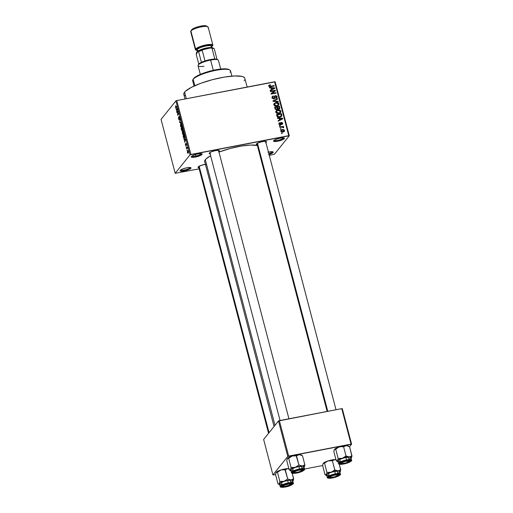 <?xml version="1.0" encoding="UTF-8"?>
<svg xmlns="http://www.w3.org/2000/svg" width="513" height="513" viewBox="0 0 513 513"><rect width="100%" height="100%" fill="white"/><g stroke="black" fill="none" stroke-linecap="round" stroke-linejoin="round"><path stroke-width="0.77" d="M274.064 140.312A4.886 1.09 165.3 0 0 278.553 140.152A4.886 1.09 165.3 0 0 283.362 138.093L284.253 138.67A5.643 1.257 -14.7 0 1 277.834 141.235A5.643 1.257 -14.7 0 1 273.551 140.806A5.643 1.257 -14.7 0 1 273.621 140.709L276.071 139.299L279.143 138.343L282.945 137.811L284.401 138.382L282.657 139.716L277.674 141.267L274.282 141.524L273.538 141.235L273.621 140.709A5.643 1.257 -14.7 0 1 278.79 138.433A5.643 1.257 -14.7 0 1 284.176 138.023A5.643 1.257 -14.7 0 1 284.253 138.67L283.362 138.093A4.886 1.09 -14.7 0 1 278.553 140.152A4.886 1.09 -14.7 0 1 274.064 140.312M191.824 156.112A4.886 1.09 165.3 0 0 196.306 155.952A4.886 1.09 165.3 0 0 201.115 153.894L202.007 154.471A5.643 1.257 -14.7 0 1 195.594 157.036A5.643 1.257 -14.7 0 1 191.304 156.606A5.643 1.257 -14.7 0 1 191.375 156.51L193.824 155.099L196.896 154.144L200.698 153.611L202.154 154.182L200.41 155.516L195.427 157.068L192.035 157.324L191.298 157.036L191.375 156.51A5.643 1.257 -14.7 0 1 196.543 154.233A5.643 1.257 -14.7 0 1 201.93 153.823A5.643 1.257 -14.7 0 1 202.007 154.471L201.115 153.894A4.886 1.09 -14.7 0 1 196.306 155.952A4.886 1.09 -14.7 0 1 191.824 156.112M180.679 169.97A4.886 1.09 165.3 0 0 185.167 169.809A4.886 1.09 165.3 0 0 189.977 167.751L190.868 168.328A5.643 1.257 -14.7 0 1 184.449 170.887A5.643 1.257 -14.7 0 1 180.166 170.463A5.643 1.257 -14.7 0 1 180.236 170.367L182.686 168.957L186.815 167.77L189.56 167.469L191.016 168.04L189.271 169.373L185.347 170.694L180.897 171.182L180.153 170.893L180.236 170.367A5.643 1.257 -14.7 0 1 185.405 168.091A5.643 1.257 -14.7 0 1 190.791 167.674A5.643 1.257 -14.7 0 1 190.868 168.328L189.977 167.751A4.886 1.09 -14.7 0 1 185.167 169.809A4.886 1.09 -14.7 0 1 180.679 169.97M267.998 152.201L271.807 151.668L272.922 151.822L273.115 152.528L272.217 151.951A4.886 1.09 165.3 0 0 272.345 151.701A4.886 1.09 -14.7 0 1 272.217 151.951L272.217 151.951A4.886 1.09 -14.7 0 1 268.831 153.618A4.886 1.09 165.3 0 0 272.217 151.951L273.115 152.528A5.643 1.257 -14.7 0 1 269.062 154.49M198.89 167.738A5.265 1.173 -14.7 0 1 198.076 167.052A5.265 1.173 -14.7 0 1 198.14 166.962L201.327 165.321L205.277 164.378M210.099 153.797A5.265 1.173 -14.7 0 1 209.285 153.111A5.265 1.173 -14.7 0 1 209.349 153.021L211.638 151.707L215.492 150.604L218.653 150.36L219.346 150.63L219.275 151.117L218.615 150.694L219.275 151.117A5.265 1.173 -14.7 0 1 218.827 151.508M257.173 144.756A5.265 1.173 -14.7 0 1 256.359 144.07A5.265 1.173 -14.7 0 1 256.423 143.98L258.712 142.659L262.566 141.556L265.734 141.312L266.427 141.582L266.35 142.075L265.696 141.652L266.35 142.075A5.265 1.173 -14.7 0 1 265.907 142.467M183.827 94.456L184.052 92.975L185.437 91.25L191.458 87.306L200.968 83.234L212.517 79.643L224.354 77.085L234.672 75.95L241.892 76.405L243.983 77.219L244.932 78.386A31.594 7.028 165.3 0 0 217.063 78.527A31.594 7.028 165.3 0 0 184.603 92.141L186.328 98.72L184.603 92.141A31.594 7.028 165.3 0 0 183.821 94.437L185.013 98.977M205.303 159.697L274.987 425.315L205.303 159.697A28.587 6.361 165.3 0 0 204.597 161.775L204.802 160.454L206.059 158.889L210.619 155.792A28.587 6.361 165.3 0 0 205.303 159.697M257.372 145.512A28.587 6.361 165.3 0 0 218.974 152.06L230.561 148.385L241.27 146.07L250.601 145.044L257.372 145.512M190.919 154.471L288.761 135.676L274.615 81.759L176.773 100.561L190.919 154.471L190.041 154.817L175.895 100.907L161.044 119.382L175.189 173.291L190.041 154.817L175.189 173.291L199.185 168.86L175.189 173.291L161.044 119.382L175.895 100.907L176.773 100.561L175.895 100.907L190.041 154.817L289.3 135.746L275.16 81.836L176.773 100.561L190.919 154.471M281.092 129.154L280.387 129.289L280.265 128.84L280.977 128.699L281.092 129.154L280.977 128.699L280.265 128.84L280.387 129.289L281.092 129.154M281.784 127.121L279.912 127.481L279.79 127.032L283.4 126.339L283.522 126.788L282.945 126.903L283.683 127.211L283.644 127.782L282.74 127.102L281.784 127.121L283.644 127.782L283.727 127.314L282.945 126.903L283.4 126.339L279.79 127.032L279.912 127.481L281.784 127.121M280.284 126.057L279.572 126.192L279.457 125.743L280.162 125.608L280.284 126.057L280.162 125.608L279.457 125.743L279.572 126.192L280.284 126.057M280.367 124.819L279.11 124.383L279.117 123.011L279.79 122.633L279.425 123.819L280.162 124.39L280.957 122.556L282.265 122.588L282.689 123.428L282.439 124.178L281.894 124.46L282.137 123.332L281.464 122.857L281.092 124.364L280.367 124.819L281.021 124.479L281.547 122.831L282.137 123.332L281.894 124.46L282.509 124.101L282.65 123.216L281.355 122.395L280.778 122.722L280.162 124.39L279.444 123.889L279.79 122.633L279.059 123.082L278.918 123.954L280.367 124.819M279.098 118.452L277.514 118.349L277.392 117.875L282.714 118.298L282.836 118.772L278.251 121.164L278.129 120.69L279.508 120.016L279.098 118.452L279.508 120.016L278.129 120.69L278.251 121.164L282.836 118.772L282.714 118.298L277.392 117.875L277.514 118.349L279.098 118.452M276.276 110.77L275.834 112.212L276.141 110.911L277.424 110.103L279.649 110.019L280.752 110.814L280.951 111.885L280.399 112.777L277.886 113.546L276.565 113.174L275.834 112.212L276.937 113.36L278.835 113.463L280.649 112.52L280.932 111.238C280.265 110.038 279.245 109.628 277.86 109.994L276.109 110.949M274.327 103.35L273.891 104.799L274.199 103.498L275.693 102.626L277.706 102.6L278.809 103.402L279.001 104.472L278.45 105.364L275.936 106.133L274.615 105.761L273.891 104.799L274.987 105.941L276.892 106.05L278.7 105.107L278.982 103.818C278.322 102.626 277.296 102.209 275.917 102.581L274.166 103.536M268.44 86.043L270.242 84.703L269.12 85.203L268.953 85.972L268.927 85.556L270.242 84.703L270.428 85.139L269.537 85.639L269.953 86.287L274.128 85.581L274.25 86.03L270.037 86.761L268.953 85.972L270.883 86.678L274.25 86.03L274.128 85.581L270.043 86.299L269.62 85.498L268.94 86.338M271.114 88.018L269.53 87.909L269.402 87.434L274.731 87.858L274.853 88.332L270.268 90.724L270.146 90.256L271.524 89.576L271.114 88.018L271.524 89.576L270.146 90.256L270.268 90.724L274.853 88.332L274.731 87.858L269.402 87.434L269.53 87.909L271.114 88.018M274.493 90.929L270.524 91.692L270.402 91.243L275.366 90.288L275.494 90.769L272.012 93.437L275.994 92.673L276.109 93.129L271.146 94.078L271.018 93.597L274.493 90.929L271.018 93.597L271.146 94.078L276.109 93.129L275.994 92.673L272.012 93.437L275.494 90.769L275.366 90.288L270.402 91.243L270.524 91.692L274.493 90.929L273.82 91.769L274.493 90.929M273.839 98.842L272.268 98.252L272.236 96.502L273.32 95.899L273.5 96.335L272.756 96.784L272.602 97.534L273.628 98.406L274.205 98.079L274.942 95.803L276.693 95.95L277.135 96.797L276.937 97.746L275.981 98.297L276.507 96.701L275.378 96.117L274.724 98.272L273.839 98.842L274.846 97.932L275.039 96.329L275.507 96.085L276.526 96.784L276.424 97.508L275.795 97.861L275.981 98.297L276.911 97.784L277.103 96.656L275.404 95.63L274.628 96.066L273.711 98.393L272.621 97.643L272.794 96.733L273.5 96.335L273.32 95.899L272.256 96.482L272.031 97.714L273.839 98.842M278.386 101.786L273.051 101.324L272.935 100.881L277.546 98.592L277.668 99.06L273.564 100.965L278.258 101.317L278.386 101.786L278.258 101.317L273.564 100.965L277.668 99.06L277.546 98.592L272.935 100.881L273.051 101.324L278.386 101.786M276.764 109.66L275.257 109.243L274.583 107.172L279.547 106.217L279.822 108.589L278.841 109.122L277.822 108.814L276.764 109.66L277.822 108.814L278.989 109.102L279.784 108.641L279.547 106.217L274.583 107.172L274.949 108.57L276.764 109.66M279.829 117.137L277.456 116.855L276.526 114.585L281.49 113.629L281.906 115.714L280.887 116.81L279.829 117.137L281.656 116.233L281.49 113.629L276.526 114.585L276.873 115.912C277.462 117.118 278.45 117.522 279.829 117.137M283.054 132.097L281.079 131.694L280.784 130.886L281.201 130.071L282.996 129.52L284.221 129.924L284.394 131.379L283.054 132.097L284.343 131.45L284.555 130.488L282.355 129.59L281.041 130.238L280.816 131.206L283.054 132.097M282.208 133.412L281.502 133.547L281.38 133.091L282.092 132.957L282.208 133.412L282.092 132.957L281.38 133.091L281.502 133.547L282.208 133.412M269.299 155.388L274.449 154.221L289.3 135.746L288.761 135.676L274.615 81.759L275.16 81.836L289.3 135.746L274.449 154.221L269.299 155.388M187.065 150.303L186.95 149.854L187.065 150.303M186.867 148.154L186.424 148.706L186.302 148.257L187.162 147.186L187.508 148.648L187.098 148.02L186.302 148.257L186.424 148.706L187.065 148.02L187.508 148.648L187.162 147.186L186.302 148.257L186.873 148.148M186.251 147.212L186.136 146.756L186.251 147.212M186.046 145.929L185.353 144.467L185.469 143.743L185.924 145.474L185.905 143.3L186.495 144.89L185.969 143.813L186.046 145.929L185.988 143.775L186.392 145.41L186.366 144.063L185.853 143.345L185.905 145.506L185.469 143.743L185.95 146M184.481 139.523L183.904 139.1L185.443 139.004L185.571 139.478L184.763 142.39L184.481 139.523L184.763 142.39L185.571 139.478L185.443 139.004L183.904 139.1L184.026 139.574L185.52 139.286L184.481 139.523M182.397 133.444L182.346 131.328L183.103 130.873L183.744 132.604L183.462 134.432L182.917 134.515L182.397 133.444L182.917 134.515L183.462 134.432L183.609 131.937C183.199 130.777 182.84 130.456 182.532 130.969L182.397 133.444M180.454 126.031L180.589 123.55L181.313 123.646L181.82 125.409L181.615 126.871L180.974 127.096L180.454 126.031L180.974 127.096L181.512 127.019L181.666 124.524C181.256 123.364 180.897 123.037 180.589 123.55L180.454 126.031M175.517 107.204L175.626 105.774L175.85 107.429L176.863 106.287L176.979 106.742L175.876 107.903L175.517 107.204L176.177 107.736L176.979 106.742L176.863 106.287L175.876 107.429L175.626 105.774L175.517 107.204M176.498 109.089L175.921 108.66L177.46 108.564L177.581 109.038L176.78 111.949L176.498 109.089L176.78 111.949L177.581 109.038L177.46 108.564L175.921 108.66L176.042 109.134L177.536 108.852L176.498 109.089M177.979 111.744L177.036 112.918L176.914 112.469L178.094 111L177.774 114.559L178.723 113.386L178.845 113.835L177.658 115.303L177.979 111.744L177.658 115.303L178.845 113.835L178.723 113.386L177.774 114.559L178.094 111L176.914 112.469L177.036 112.918L177.979 111.744M179.242 116.932L179.826 117.509L179.941 118.67L179.127 116.477L179.184 119.478L178.601 116.958L178.595 118.945L179.236 119.991L178.441 117.4L179.114 119.523L179.031 116.695L179.358 116.438L179.71 117.099L179.787 119.157L179.608 117.381L179.165 117.118L179.306 119.927L179.159 117.221L179.614 116.829M181.115 122.498L179.563 122.549L180.275 119.298L179.633 122.132L180.993 122.023L181.115 122.498L180.993 122.023L179.633 122.132L180.275 119.298L179.563 122.549L181.115 122.498M182.166 130.738L181.673 130.456L181.095 128.397L182.275 126.923L182.801 129.334L182.166 130.738L182.295 129.757L182.673 129.936L182.275 126.923L181.095 128.397L182.051 130.821M184.43 138.1L183.725 138.042L183.038 135.81L184.225 134.342L184.661 137.657L184.225 134.342L183.038 135.81L183.385 137.131C183.782 138.311 184.129 138.638 184.43 138.1L184.148 138.305M188.162 153.131L187.694 153.163L187.341 152.278L187.572 150.54L188.386 151.97L188.162 153.131L188.271 151.329L187.495 150.623L187.38 152.438L187.944 153.291M273.474 474.987L275.558 474.583L272.935 474.91L287.787 456.435L278.482 420.968L263.631 439.442L272.935 474.91L273.474 474.987M304.459 469.029L322.632 465.541L304.459 469.029M341.754 408.637L279.361 420.622L288.665 456.089L351.059 444.104L341.754 408.637L278.482 420.968L263.631 439.442L272.935 474.91L287.787 456.435L278.482 420.968L279.361 420.622L288.665 456.089L287.787 456.435L351.597 444.175L342.293 408.707L341.754 408.637L351.059 444.104L351.597 444.175L342.293 408.707L341.754 408.637M349.565 446.708L351.597 444.175L349.565 446.708M332.328 460.366L333.194 460.27L332.328 460.366M285.247 469.408L286.113 469.312L285.247 469.408M296.456 455.467L297.322 455.371L296.456 455.467M343.537 446.425L344.403 446.329L343.537 446.425M268.434 152.105A5.643 1.257 -14.7 0 1 273.038 151.874A5.643 1.257 -14.7 0 1 273.115 152.528L268.665 154.612M257.648 144.775L256.603 144.634L256.423 143.98A5.265 1.173 -14.7 0 1 261.245 141.851A5.265 1.173 -14.7 0 1 266.279 141.466A5.265 1.173 -14.7 0 1 266.35 142.075L265.522 142.71M210.567 153.823L209.272 153.515L209.349 153.021A5.265 1.173 -14.7 0 1 214.171 150.899A5.265 1.173 -14.7 0 1 219.198 150.514A5.265 1.173 -14.7 0 1 219.275 151.117L218.442 151.752M199.358 167.764L198.063 167.456L198.14 166.962A5.265 1.173 -14.7 0 1 206.502 164.263M204.899 162.352L274.045 426.489M184.776 95.623L184.154 95.078M247.202 87.03L244.97 79.092M244.707 79.861L244.156 80.701M177.132 109.064L176.677 109.07L177.562 108.961L177.241 110.276L176.677 109.07L177.549 108.897L176.677 109.07L177.004 110.321L177.408 108.987M177.485 112.36L176.914 112.469L177.485 112.36M178.344 114.45L177.774 114.559L178.344 114.45M178.146 114.7L177.53 114.822L178.146 114.7M181.147 123.447L180.589 123.55L181.147 123.447M180.974 127.096L181.512 127.019M180.704 124.005L180.685 126.166L181.134 126.724L181.756 126.493L181.403 126.564L181.826 125.999L181.698 124.665L181.083 123.851L180.704 124.005L181.531 124.697L181.615 126.038L181.403 126.564L180.589 125.852L180.942 123.832M181.403 126.564L181.724 126.615M181.666 128.288L181.095 128.397L181.666 128.288M182.295 129.757L182.673 129.936M182.532 129.513L182.256 127.551L181.903 127.987L182.429 127.513L182.801 129.462L182.262 129.295L181.903 127.987L182.262 129.295M182.051 130.289L181.762 128.16L181.352 128.673L181.942 128.128L182.32 130.238L181.737 130.084L181.352 128.673L181.737 130.084M183.09 130.86L182.532 130.969L183.09 130.86M182.917 134.515L183.462 134.432M182.647 131.424L182.468 132.944L183.173 134.117L183.776 133.412L183.141 131.36L182.647 131.424L183.474 132.117L183.564 133.451L183.346 133.976L182.538 133.271L182.647 131.424L183.321 131.161M183.346 133.976L183.667 134.034M183.609 135.701L183.038 135.81L183.609 135.701M184.314 137.644L184.199 134.964L183.295 136.092L184.379 134.932L184.725 136.407L184.314 137.644L184.686 137.574L183.981 137.824L183.295 136.092L183.731 137.567L184.314 137.644L183.981 137.824M185.116 139.498L184.661 139.504L185.546 139.401L185.225 140.716L184.661 139.504L185.533 139.337L184.661 139.504L184.988 140.761L185.392 139.427M185.905 145.506L185.61 145.064M185.988 143.775L186.245 144.23M187.899 150.546L187.495 150.623L187.899 150.546M187.617 151.078L188.297 151.438L188.04 152.688L188.367 152.624L187.508 152.297L187.617 151.078L188.143 151.47L187.854 150.963L187.457 152.066L188.04 152.688L187.508 152.297M188.04 152.688L188.143 151.47M269.537 85.883L270.428 85.139L270.242 84.703L268.684 85.851M269.703 86.716L270.043 86.299L269.703 86.716M270.306 86.755L270.723 86.235L270.306 86.755M273.679 86.139L274.128 85.581L273.679 86.139M273.916 88.685L274.731 87.858L273.916 88.685M270.261 90.705L271.524 89.576L270.261 90.705M271.736 88.056L274.282 88.23L271.403 90.134L272.063 89.313L271.736 88.056L271.274 88.627L271.736 88.056L272.063 89.313L274.282 88.23L271.736 88.056M274.269 91.211L275.366 90.288L274.744 91.34L274.269 91.211M271.563 94.001L272.012 93.437L271.563 94.001M275.539 93.238L275.994 92.673L275.539 93.238M271.088 93.86L273.82 91.769L271.088 93.86M272.794 96.733L272.031 97.707M272.211 98.156L272.621 97.643L272.211 98.156M273.333 98.868L273.711 98.393L273.333 98.868M273.48 98.99L274.16 98.15L273.711 98.393M274.41 96.566L275.404 95.63L274.949 96.444M276.456 97.464L277.103 96.656L276.456 97.464M274.295 97.848L274.897 97.098L274.295 97.848M274.218 97.938L274.166 98.772L274.218 97.938M274.199 98.74L274.846 97.932L274.199 98.74M274.622 98.419L274.846 97.932M275 96.438L274.487 96.534M271.922 98.034L272.409 97.342M276.821 99.458L277.546 98.592L276.821 99.458M273.262 101.343L273.564 100.965L273.262 101.343M274.07 101.414L274.397 101.01L274.07 101.414M277.911 101.747L278.258 101.317L277.911 101.747M273.653 104.19L275.237 103.421M275.41 103.209L274.057 105.197L274.705 103.703L276.026 103.03L278.405 103.934L277.225 105.973L277.86 105.191L276.36 106.12L276.783 105.595L274.468 104.684L275.436 105.588L276.783 105.595L278.136 104.953L278.379 103.85L277.411 103.01L275.404 103.209M278.36 104.594L278.982 103.818L278.36 104.594M275.019 103.466L273.82 104.043M277.661 105.498L277.257 105.973M273.827 104.889L274.186 104.376M277.283 105.96L277.86 105.191M274.705 103.703L273.884 104.761M279.085 106.787L279.547 106.217L279.085 106.787M277.27 109.493L277.822 108.814L277.27 109.493M277.642 109.198L277.822 108.814M277.469 109.384L277.18 108.871M277.148 108.75L277.321 109.218L277.995 108.378L277.604 107.063L277.142 107.634L277.604 107.063L279.085 106.781L279.29 107.563L278.79 108.666L278.437 109.109L278.79 108.666L277.995 108.378L277.405 109.327M278.597 109.25L279.373 108.192L279.085 106.781L277.604 107.063L277.822 107.91L277.328 108.532L277.822 107.91L278.79 108.666M275.282 107.512L277.02 107.179L277.251 108.063L276.25 109.699L276.642 109.211L275.718 108.923L275.366 109.359L275.532 108.467L275.103 109L275.532 108.467L275.282 107.512L274.821 108.083L275.282 107.512L275.757 108.974L276.828 109.166L277.315 108.641L277.02 107.179L275.282 107.512M276.513 109.756L277.187 108.923L276.642 109.211M275.603 111.61L277.187 110.834M277.353 110.622L276 112.616L276.648 111.122L277.969 110.449L280.348 111.353L279.175 113.392L279.803 112.603L278.309 113.54L278.732 113.014L276.417 112.097L277.386 113.007L279.014 112.943L280.194 112.232L280.213 111.026L279.008 110.372L277.353 110.622M280.303 112.014L280.932 111.238L280.303 112.014M280.265 112.11L280.22 112.918L280.252 112.078M276.962 110.885L275.763 111.456M279.604 112.911L279.2 113.392M275.77 112.302L276.135 111.789M279.226 113.373L279.803 112.603M276.648 111.122L275.827 112.174M281.31 115.656L281.028 114.194L277.225 114.925L277.437 115.739L277.001 116.278L277.437 115.739L278.463 116.733L278.129 117.144L279.72 116.682L279.296 117.214L281.31 115.656L279.72 116.682L278.463 116.733L277.225 114.925L276.764 115.496L277.225 114.925L281.028 114.194L281.49 113.629L281.028 114.207L281.31 115.656L280.278 117.035M281.323 115.521L281.823 114.899L281.323 115.521M281.15 115.739L281.239 116.47L281.919 115.63L281.214 116.624M281.214 116.637L281.188 115.893M280.547 116.727L280.207 117.086M281.9 119.125L282.714 118.298L281.9 119.125M278.245 121.145L279.508 120.016L278.245 121.145M279.72 118.497L282.265 118.663L279.393 120.568L280.047 119.753L279.72 118.497L279.258 119.067L279.72 118.497L280.047 119.753L282.265 118.663L279.72 118.497M278.873 123.562L279.79 122.633L279.219 123.723L278.905 123.55M279.444 123.889L279.97 123.069M279.809 124.826L280.162 124.39L279.809 124.826M279.944 124.845L280.412 124.268M281.496 123.37L280.573 123.261L281.355 122.395L280.682 123.235L281.118 123.223M282.015 124.473L282.65 123.216L282.022 124.415M282.137 123.332L281.708 124.024M280.502 124.851L280.611 123.877L280.54 124.435L281.214 123.595L280.508 124.787M279.713 126.166L280.162 125.608L279.713 126.166M283.522 126.788L283.4 126.339L282.952 126.897L283.522 126.788M283.362 127.769L283.727 127.314L283.362 127.769M280.521 129.263L280.977 128.699L280.521 129.263M280.797 130.719L281.528 130.462L280.784 130.732M281.336 131.116L282.9 131.649L282.483 132.168L284.003 131.007L283.586 130.09L282.477 130.039L284.042 130.571L282.9 131.649L281.336 131.116L282.477 130.039L281.842 130.238L282.355 129.59L280.803 131.36M283.33 131.847L283.048 132.181M284.042 130.571L283.176 132.072M281.643 133.521L282.092 132.957L281.643 133.521M231.895 76.116L230.504 70.82A19.558 4.348 165.3 0 0 213.248 70.897A19.558 4.348 165.3 0 0 193.151 79.323L194.825 85.697L193.151 79.323L193.677 78.476A18.808 4.181 165.3 0 0 193.452 78.79L192.92 79.65A19.558 4.348 -14.7 0 1 193.151 79.323A19.558 4.348 165.3 0 0 192.67 80.74L194.061 86.043M193.433 78.816L194.837 77.386L199.006 74.988L205.065 72.596L212.081 70.589L222.084 68.915L226.919 68.954L228.894 69.511M229.753 69.986L228.869 69.499A18.808 4.181 165.3 0 0 210.901 70.877A18.808 4.181 165.3 0 0 193.677 78.476L193.151 79.323A19.558 4.348 -14.7 0 1 211.067 71.422A19.558 4.348 -14.7 0 1 229.753 69.986A19.558 4.348 -14.7 0 1 230.023 72.237M343.37 457.885L342.357 458.295A7.323 1.629 -14.7 0 1 346.031 457.359L346.006 455.974L342.357 458.295L338.157 458.481L335.739 449.266L338.368 447.355L340.42 446.695L343.588 446.759L346.006 455.974L343.37 457.885M348.667 461.149A4.514 1.007 165.3 0 0 349.308 460.507A4.514 1.007 -14.7 0 1 348.808 461.052M343.947 463.707L343.941 463.348L343.947 463.707L340.786 463.951L340.093 463.681L340.17 463.194L342.46 461.873L346.313 460.77A5.265 1.173 -14.7 0 1 350.02 460.68A5.265 1.173 -14.7 0 1 343.947 463.707A5.265 1.173 -14.7 0 1 340.106 463.284A5.265 1.173 -14.7 0 1 346.313 460.77L349.475 460.527L350.167 460.796L350.097 461.283L347.808 462.604L343.947 463.707M343.524 463.784L343.716 464.002A6.316 1.404 -14.7 0 1 339.176 463.38A6.316 1.404 -14.7 0 1 346.551 460.475L346.538 459.924A6.772 1.507 165.3 0 0 338.458 463.438M350.77 458.173L350.866 457.545L349.975 457.198L345.903 457.513A6.772 1.507 165.3 0 0 337.836 461.116L338.471 463.528A6.772 1.507 -14.7 0 1 346.538 459.924L345.903 457.513L343.351 458.122L339.927 459.372L338.003 460.629L338.24 461.469L340.542 461.617M334.354 449.632L333.841 451.626L336.259 460.841L333.841 451.626L334.098 450.279L335.169 448.804L339.382 446.945L346.281 445.617L349.539 446.611L351.956 455.826L349.263 456.968L346.006 455.974L343.588 446.759L346.281 445.617L348.5 446.239M351.892 456.256L349.539 446.611L348.212 445.88A7.323 1.629 165.3 0 0 346.281 445.617A7.323 1.629 165.3 0 0 339.382 446.945A7.323 1.629 165.3 0 0 334.508 449.375L335.739 449.266L338.157 458.481L337.483 460.725L340.67 458.891L346.031 457.359L350.86 457.102L351.476 457.59L351.014 458.353M351.7 457.166L351.956 455.826L349.263 456.968A7.323 1.629 -14.7 0 1 351.379 457.949A7.323 1.629 -14.7 0 1 351.29 458.077A7.323 1.629 -14.7 0 1 351.091 458.282M336.259 460.841L337.586 461.572L337.483 460.725L336.259 460.841L337.483 460.725A7.323 1.629 -14.7 0 1 342.357 458.295L338.157 458.481L337.483 460.725A7.323 1.629 -14.7 0 0 337.586 461.572L338.343 461.783M348.846 459.43L350.347 458.564M350.937 457.686A6.772 1.507 165.3 0 0 345.903 457.513L346.538 459.924A6.772 1.507 -14.7 0 1 351.565 460.097L350.937 457.686M351.578 460.187A6.772 1.507 165.3 0 0 346.538 459.924L346.551 460.475L341.921 461.803L339.016 463.707L339.92 464.297L341.543 464.303L348.34 462.675L350.693 461.463L351.174 460.507L349.616 460.135L346.551 460.475A6.316 1.404 -14.7 0 1 351.084 461.097A6.316 1.404 -14.7 0 1 343.716 464.002L343.627 463.245M341.639 463.354A3.764 0.834 -14.7 0 1 341.908 462.636L345.473 461.296L348.757 461.251L347.455 462.328L344.787 463.181L341.927 463.444L341.472 462.303L341.908 462.636A3.764 0.834 -14.7 0 1 346.307 461.129A3.764 0.834 -14.7 0 1 348.725 461.495A3.764 0.834 -14.7 0 1 348.353 461.841A3.764 0.834 -14.7 0 1 344.768 463.188A3.764 0.834 -14.7 0 1 341.639 463.354L340.754 462.867A4.514 1.007 165.3 0 1 340.638 462.784A4.514 1.007 165.3 0 0 341.517 463.027M347.654 456.711L346.006 455.974L346.031 457.359A7.323 1.629 -14.7 0 1 349.263 456.968L347.654 456.711M337.996 461.719A7.323 1.629 -14.7 0 1 337.586 461.572M334.284 449.76L334.777 449.144L335.739 449.266L338.368 447.355L340.42 446.695L343.588 446.759L346.281 445.617L349.526 446.605M348.725 461.495L349.25 460.636A4.514 1.007 165.3 0 0 349.308 460.507M257.455 143.236L327.781 411.317L257.455 143.236M293.648 471.768L294.411 472.204A3.764 0.834 -14.7 0 1 297.982 470.434A3.764 0.834 -14.7 0 1 301.695 470.363L302.189 469.549L301.695 470.363L300.58 470.03L297.982 470.434L295.424 471.338L294.411 472.204L295.526 472.531L298.124 472.127L300.682 471.229L301.695 470.363A3.764 0.834 -14.7 0 1 301.644 470.536A3.764 0.834 -14.7 0 1 298.265 472.095A3.764 0.834 -14.7 0 1 294.558 472.396A3.764 0.834 -14.7 0 1 294.411 472.204L293.648 471.768M209.791 152.63L280.06 420.487M292.442 467.676L292.615 468.35M292.66 468.504L293.289 470.915M288.941 418.781L218.519 150.341L288.947 418.781M301.644 470.536L302.176 469.677A4.514 1.007 165.3 0 0 302.234 469.549A4.514 1.007 -14.7 0 1 301.965 469.914A4.514 1.007 165.3 0 0 302.234 469.549A4.514 1.007 -14.7 0 1 301.965 469.914M294.122 472.037A4.514 1.007 165.3 0 1 293.564 471.825A4.514 1.007 165.3 0 0 293.673 471.909L294.558 472.396M338.061 474.442L337.567 475.256A3.764 0.834 -14.7 0 1 337.516 475.436A3.764 0.834 -14.7 0 1 334.136 476.987A3.764 0.834 -14.7 0 1 330.43 477.295A3.764 0.834 -14.7 0 1 330.282 477.103L329.519 476.66L330.93 477.417L333.995 477.026L336.547 476.122L337.567 475.256L336.451 474.929L333.854 475.333L331.295 476.231L330.282 477.103A3.764 0.834 -14.7 0 1 333.854 475.333A3.764 0.834 -14.7 0 1 337.567 475.256L338.061 474.442M329.987 476.936A4.514 1.007 165.3 0 1 329.429 476.718A4.514 1.007 165.3 0 0 329.545 476.808L330.43 477.295M337.516 475.436L338.048 474.576A4.514 1.007 165.3 0 0 338.099 474.448A4.514 1.007 -14.7 0 1 337.836 474.807A4.514 1.007 165.3 0 0 338.099 474.448A4.514 1.007 -14.7 0 1 337.836 474.807M328.314 472.569L328.487 473.243M283.234 486.01A4.514 1.007 165.3 0 1 282.355 485.766A4.514 1.007 165.3 0 0 282.464 485.849L283.349 486.337A3.764 0.834 -14.7 0 1 283.625 485.619L283.189 485.285L283.625 485.619L288.55 484.035L290.326 484.105L290.063 484.823A3.764 0.834 -14.7 0 1 286.485 486.17A3.764 0.834 -14.7 0 1 283.349 486.337M269.069 432.677L199.166 166.218L269.069 432.677M290.435 484.477A3.764 0.834 -14.7 0 1 290.063 484.823L285.138 486.407L283.362 486.343L283.625 485.619A3.764 0.834 -14.7 0 1 288.024 484.112A3.764 0.834 -14.7 0 1 290.435 484.477L290.967 483.618A4.514 1.007 165.3 0 0 291.025 483.49A4.514 1.007 -14.7 0 1 290.525 484.035M198.621 64.439L201.423 62.342A9.779 2.174 165.3 0 0 198.717 64.24L198.185 65.093A10.529 2.341 -14.7 0 1 210.599 60.072L210.247 59.572A9.779 2.174 165.3 0 0 204.995 60.938A9.779 2.174 165.3 0 0 201.423 62.342A9.779 2.174 -14.7 0 1 204.995 60.938L210.247 59.572L214.819 59.046A9.779 2.174 165.3 0 0 210.247 59.572L210.599 60.072A10.529 2.341 165.3 0 0 198.05 65.683L200.333 74.391M204.033 66.26A10.529 2.341 -14.7 0 1 198.185 65.093M213.286 70.307L210.599 60.072L213.286 70.307M220.705 69.043L218.423 60.342A10.529 2.341 165.3 0 0 210.599 60.072A10.529 2.341 -14.7 0 1 218.019 59.893L217.134 59.405A9.779 2.174 165.3 0 0 217.018 59.348L217.358 59.572M214.229 48.709L217.018 59.348A9.779 2.174 165.3 0 0 214.819 59.046A9.779 2.174 -14.7 0 1 217.018 59.348L214.229 48.709A9.779 2.174 165.3 0 0 212.029 48.408L214.819 59.046L212.029 48.408A9.779 2.174 -14.7 0 1 214.229 48.709L212.523 48.017L208.72 48.164L200.493 50.325L210.33 47.991L213.273 48.196M196.466 53.455A9.029 2.007 -14.7 0 1 196.46 52.736A9.029 2.007 -14.7 0 1 196.569 52.589A9.029 2.007 -14.7 0 1 204.834 48.94A9.029 2.007 -14.7 0 1 213.459 48.28L212.574 47.792A8.272 1.84 165.3 0 0 204.668 48.395A8.272 1.84 165.3 0 0 197.088 51.742L196.569 52.589L200.493 50.325L198.082 51.441L198.634 51.704A9.779 2.174 165.3 0 1 202.205 50.293L204.995 60.938L202.205 50.293L203.533 49.293A9.029 2.007 165.3 0 0 198.082 51.441L196.466 53.455L196.293 54.615L198.787 64.131L196.293 54.615L196.466 53.455L198.082 51.441L198.634 51.704L201.423 62.342L198.634 51.704A9.779 2.174 -14.7 0 1 202.205 50.293L203.533 49.293L210.33 47.991A9.029 2.007 165.3 0 1 213.459 48.28L214.068 48.613M207.803 26.714L206.386 25.939A7.823 1.738 165.3 0 0 198.909 26.509A7.823 1.738 165.3 0 0 191.747 29.671L190.907 31.024A9.029 2.007 -14.7 0 1 199.179 27.375A9.029 2.007 -14.7 0 1 207.803 26.714A9.029 2.007 -14.7 0 1 207.925 27.753M197.319 50.094L196.229 49.671L196.344 48.902A0.75 0.705 -141.2 0 1 197.242 49.479L197.691 51.197L197.242 49.479A7.522 1.674 165.3 0 0 197.056 50.024L197.415 51.409M211.542 46.144L211.606 46.208A7.522 1.674 165.3 0 0 204.969 46.234A7.522 1.674 165.3 0 0 197.242 49.479A0.75 0.705 38.8 0 0 196.344 48.902L199.942 46.83L206.002 45.093L211.657 44.875L212.158 45.484L211.433 46.388M212.876 45.112L208.15 27.099A9.029 2.007 165.3 0 0 200.185 27.131A9.029 2.007 165.3 0 0 190.907 31.024L195.633 49.043A9.029 2.007 -14.7 0 1 204.911 45.15A9.029 2.007 -14.7 0 1 212.876 45.112A9.029 2.007 -14.7 0 1 212.651 45.772A9.029 2.007 -14.7 0 1 211.702 46.568M206.226 25.862L203.565 25.695L199.403 26.387L195.145 27.708L191.747 29.671A7.823 1.738 165.3 0 0 191.65 29.799L190.798 31.178A9.029 2.007 -14.7 0 1 190.907 31.024A9.029 2.007 165.3 0 0 190.689 31.678L195.415 49.697A9.029 2.007 -14.7 0 1 195.633 49.043L190.907 31.024L191.541 30.068M197.152 50.389A9.029 2.007 -14.7 0 1 195.415 49.697M211.228 46.856L212.882 45.311L211.593 44.471L207.791 44.618L202.757 45.702L198.198 47.363L195.633 49.043L195.402 49.498L195.947 50.165L197.729 50.409M212.401 47.715L208.233 47.683L200.686 49.671L197.088 51.742L196.332 53.044L196.877 53.711M196.46 52.736L196.992 51.884A8.272 1.84 165.3 0 1 197.088 51.742L196.877 52.166M196.344 48.902A8.272 1.84 -14.7 0 1 206.002 45.093A8.272 1.84 -14.7 0 1 211.946 45.907M211.516 46.035A7.522 1.674 165.3 0 0 204.565 46.33A7.522 1.674 165.3 0 0 197.242 49.479M287.274 458.68L286.761 460.668L289.178 469.882L286.761 460.668L287.427 458.423L288.659 458.308L292.301 455.986L296.508 455.807L299.207 454.665A7.323 1.629 165.3 0 0 295.975 455.05L296.508 455.807L299.207 454.665L302.458 455.659L304.876 464.874L302.183 466.016L298.925 465.015L295.283 467.337L291.076 467.523L290.409 469.773L289.197 469.889M296.873 472.755A5.265 1.173 -14.7 0 1 293.026 472.326A5.265 1.173 -14.7 0 1 299.233 469.812L303.093 469.837L301.522 471.306L296.873 472.755L293.013 472.723L294.584 471.261L299.233 469.812A5.265 1.173 -14.7 0 1 302.946 469.722A5.265 1.173 -14.7 0 1 296.873 472.755L296.867 472.396L296.873 472.755M304.498 469.228A6.772 1.507 165.3 0 0 299.457 468.965L299.47 469.517A6.316 1.404 -14.7 0 1 304.01 470.139A6.316 1.404 -14.7 0 1 296.636 473.044L302.215 471.312L304.01 470.139L304.1 469.549L302.542 469.183L299.47 469.517L293.891 471.255L292.096 472.428L292.314 473.217L296.636 473.044A6.316 1.404 -14.7 0 1 292.096 472.428A6.316 1.404 -14.7 0 1 299.47 469.517L299.457 468.965A6.772 1.507 -14.7 0 1 304.491 469.139C305.767 469.209 302.17 472.152 296.61 473.063L296.443 472.832M304.491 469.139L303.856 466.727A6.772 1.507 165.3 0 0 298.829 466.554L299.457 468.965L298.829 466.554L295.026 467.555L291.346 469.28L290.756 470.017L291.16 470.517L293.462 470.658M287.203 458.808L288.582 457.538L292.301 455.986A7.323 1.629 165.3 0 0 287.427 458.423L288.659 458.308L291.076 467.523L288.659 458.308L291.294 456.397L295.058 455.243L299.836 454.665L301.42 455.287M296.508 455.807L298.925 465.015L295.975 455.05A7.323 1.629 165.3 0 0 292.301 455.986L296.508 455.807M291.269 470.825L290.217 470.254L290.679 469.491L296.187 467.067L302.811 466.016L304.106 466.272L304.209 467.119L304.876 464.874L302.458 455.653L301.131 454.928A7.323 1.629 165.3 0 0 299.207 454.665L302.458 455.659M304.812 465.297L304.876 464.874L302.183 466.016L298.925 465.015L295.283 467.337A7.323 1.629 -14.7 0 1 302.183 466.016A7.323 1.629 -14.7 0 1 304.299 466.997A7.323 1.629 -14.7 0 1 304.209 467.119A7.323 1.629 -14.7 0 1 304.017 467.33M301.772 468.478L303.273 467.612M303.69 467.221L303.786 466.593L302.894 466.24L298.829 466.554A6.772 1.507 165.3 0 0 290.762 470.165L291.39 472.576A6.772 1.507 -14.7 0 1 299.457 468.965A6.772 1.507 165.3 0 0 291.384 472.486M293.186 467.683L291.076 467.523L290.409 469.773A7.323 1.629 -14.7 0 1 295.283 467.337L293.186 467.683M290.916 470.761A7.323 1.629 -14.7 0 1 290.505 470.613A7.323 1.629 -14.7 0 1 290.409 469.773L289.178 469.882L290.505 470.613M304.209 467.119L304.619 466.214M332.161 471.825L331.148 472.236A7.323 1.629 -14.7 0 1 334.822 471.3L334.797 469.914L331.148 472.236L326.948 472.422L324.53 463.207L327.159 461.29L329.211 460.636L332.379 460.7L334.797 469.914L332.161 471.825M332.745 477.648L332.732 477.289L332.745 477.648L329.577 477.892L328.884 477.622L328.961 477.135L331.251 475.814L335.104 474.711A5.265 1.173 -14.7 0 1 338.817 474.621A5.265 1.173 -14.7 0 1 332.745 477.648A5.265 1.173 -14.7 0 1 328.897 477.218A5.265 1.173 -14.7 0 1 335.104 474.711L338.266 474.467L338.958 474.737L338.888 475.224L336.599 476.545L332.745 477.648M332.315 477.725L332.507 477.943A6.316 1.404 -14.7 0 1 327.967 477.321A6.316 1.404 -14.7 0 1 335.342 474.416L335.329 473.865A6.772 1.507 165.3 0 0 327.249 477.379M339.561 472.114L339.657 471.485L338.766 471.139L334.7 471.453A6.772 1.507 165.3 0 0 326.634 475.057L327.262 477.468A6.772 1.507 -14.7 0 1 335.329 473.865L334.7 471.453L332.142 472.063L328.718 473.313L326.8 474.57L327.031 475.41L329.333 475.557M340.683 470.197L339.292 464.227L340.747 469.767L338.054 470.908L334.797 469.914L332.379 460.7L334.316 459.654L336.246 459.61M323.145 463.572L322.632 465.567L325.05 474.781L322.632 465.567L323.075 463.701L323.863 463.008L324.53 463.207L326.948 472.422L326.274 474.666L330.282 472.524L335.707 471.139L339.657 471.043L340.273 471.53L339.805 472.293M340.491 471.107L340.747 469.767L338.054 470.908A7.323 1.629 -14.7 0 1 340.17 471.889A7.323 1.629 -14.7 0 1 340.081 472.018A7.323 1.629 -14.7 0 1 339.882 472.223M325.05 474.781L326.377 475.513L326.274 474.666L325.05 474.781L326.274 474.666A7.323 1.629 -14.7 0 1 331.148 472.236L326.948 472.422L326.274 474.666A7.323 1.629 -14.7 0 0 326.377 475.513L327.134 475.724M323.075 463.701L328.173 460.886A7.323 1.629 165.3 0 0 323.299 463.316L328.173 460.886L335.072 459.558A7.323 1.629 165.3 0 0 328.173 460.886L332.379 460.7L335.072 459.558A7.323 1.629 165.3 0 1 335.925 459.577M337.637 473.371L339.138 472.505M339.728 471.62A6.772 1.507 165.3 0 0 334.7 471.453L335.329 473.865A6.772 1.507 -14.7 0 1 340.363 474.038L339.728 471.62M340.369 474.127A6.772 1.507 165.3 0 0 335.329 473.865L335.342 474.416L329.756 476.147L327.807 477.641L328.185 478.11L330.334 478.244L337.131 476.615L339.491 475.397L339.965 474.448L338.413 474.076L335.342 474.416A6.316 1.404 -14.7 0 1 339.882 475.032A6.316 1.404 -14.7 0 1 332.507 477.943L332.424 477.186M336.445 470.645L334.797 469.914L334.822 471.3A7.323 1.629 -14.7 0 1 338.054 470.908L336.445 470.645M326.787 475.66A7.323 1.629 -14.7 0 1 326.377 475.513M276.065 472.614L275.552 474.608L277.969 483.823L275.552 474.608L276.218 472.364L277.45 472.249L281.092 469.927L285.299 469.741L287.998 468.6A7.323 1.629 165.3 0 0 284.766 468.991L285.299 469.741L287.235 468.702L289.165 468.651M285.664 486.69A5.265 1.173 -14.7 0 1 281.817 486.266A5.265 1.173 -14.7 0 1 288.024 483.753L291.884 483.778L290.313 485.247L284.715 486.85L281.81 486.664L283.375 485.202L288.024 483.753A5.265 1.173 -14.7 0 1 291.737 483.663A5.265 1.173 -14.7 0 1 285.664 486.69L285.658 486.337L285.664 486.69M293.295 483.169A6.772 1.507 165.3 0 0 288.255 482.906L288.261 483.458A6.316 1.404 -14.7 0 1 292.801 484.08A6.316 1.404 -14.7 0 1 285.427 486.984L291.012 485.253L292.801 484.08L292.891 483.49L291.333 483.118L288.261 483.458L282.682 485.195L281.278 486.003L280.797 486.952L282.355 487.324L285.427 486.984A6.316 1.404 -14.7 0 1 280.887 486.369A6.316 1.404 -14.7 0 1 288.261 483.458L288.255 482.906A6.772 1.507 -14.7 0 1 293.282 483.079C294.558 483.15 290.967 486.093 285.401 487.004L285.241 486.766M293.282 483.079L292.647 480.668A6.772 1.507 165.3 0 0 287.62 480.495L288.255 482.906L287.62 480.495L283.817 481.495L280.136 483.22L279.623 484.24L282.253 484.599M277.969 483.823L279.296 484.554L279.2 483.714L278.63 484.022L279.861 483.137L284.074 481.277L279.867 481.463L279.2 483.714A7.323 1.629 -14.7 0 1 284.074 481.277L290.974 479.95L287.716 478.956L284.074 481.277A7.323 1.629 -14.7 0 1 290.974 479.95L292.897 480.213L293.16 480.803L292.731 481.335M275.994 472.749L277.373 471.479L281.092 469.927A7.323 1.629 165.3 0 0 276.218 472.364L277.45 472.249L279.867 481.463L277.45 472.249L281.092 469.927L287.998 468.6A7.323 1.629 165.3 0 1 288.845 468.619M285.299 469.741L287.716 478.956L284.766 468.991A7.323 1.629 165.3 0 0 281.092 469.927L285.299 469.741M293.609 479.238L292.218 473.268L293.673 478.809L290.974 479.95L287.716 478.956L284.074 481.277L279.867 481.463L279.2 483.714A7.323 1.629 -14.7 0 0 279.296 484.554L280.06 484.766M293 481.059L293.673 478.809L290.974 479.95A7.323 1.629 -14.7 0 1 293.09 480.938A7.323 1.629 -14.7 0 1 293 481.059L293.41 480.155M290.563 482.412L292.064 481.553M292.481 481.162L292.577 480.527L291.685 480.181L287.62 480.495A6.772 1.507 165.3 0 0 279.553 484.105L280.188 486.516A6.772 1.507 -14.7 0 1 288.255 482.906A6.772 1.507 165.3 0 0 280.175 486.42M290.377 484.131A4.514 1.007 165.3 0 0 291.025 483.49M279.707 484.702A7.323 1.629 -14.7 0 1 279.296 484.554M196.056 156.933L195.427 154.548M180.948 123.832L181.371 123.748M182.468 129.558L182.795 129.494M181.974 130.34L182.314 130.276M184.064 137.824L184.642 137.715M187.784 150.957L188.124 150.893M187.88 152.803L188.354 152.714M276.424 97.508L275.744 98.349M279.534 123.332L278.86 124.172M280.431 124.242L279.758 125.082M282.067 123.806L281.393 124.646M281.336 122.953L280.662 123.793M348.468 457.173L349.103 459.584M338.471 463.528C338.452 464.374 340.196 464.534 343.684 464.021C349.725 462.328 352.348 461.02 351.565 460.097M339.516 458.628L339.696 459.308M339.734 459.462L340.369 461.873M336.021 409.733L265.599 141.299M327.14 411.445L256.872 143.589M301.387 466.214L302.022 468.625M328.525 473.403L329.16 475.814M337.259 471.107L337.894 473.525M282.086 484.856L281.451 482.444M281.413 482.291L281.233 481.617M268.562 433.312L198.582 166.571M290.813 482.566L290.178 480.155M211.606 46.208L211.972 47.594M291.39 472.576C291.378 473.416 293.115 473.582 296.61 473.063M327.262 477.468C327.249 478.315 328.987 478.475 332.482 477.962C338.516 476.269 341.139 474.961 340.363 474.038M280.188 486.516C280.169 487.356 281.906 487.523 285.401 487.004"/></g></svg>
